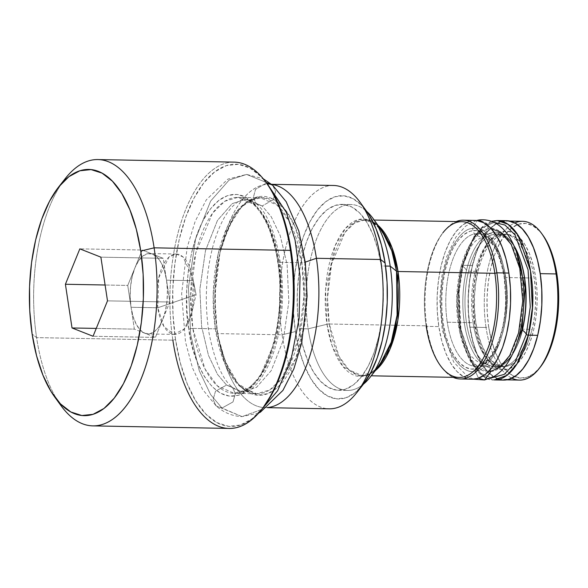 <?xml version="1.0" encoding="UTF-8"?>
<svg xmlns="http://www.w3.org/2000/svg" width="588" height="588" viewBox="0 0 588 588"><rect width="100%" height="100%" fill="white"/><g stroke="black" fill="none" stroke-linecap="round" stroke-linejoin="round"><path stroke-width="0.44" stroke-dasharray="2.94 2.21" d="M57.83 400.979A133.175 61.703 91.1 0 1 36.603 337.615L32.127 334.058L36.603 337.615A133.175 61.703 -88.9 0 0 60.983 405.624M193.246 280.674A40.205 18.625 -88.9 0 0 176.268 254.031A40.205 18.625 -88.9 0 0 157.775 307.781L131.058 307.274A40.205 18.625 91.1 0 1 134.968 267.724A40.205 18.625 91.1 0 1 149.55 253.524A40.205 18.625 91.1 0 1 152.704 254.17A40.205 18.625 91.1 0 1 166.529 280.175L193.246 280.674L196.076 294.61L157.775 307.781L158.745 277.83L169.035 256.993L176.018 254.023L182.927 256.853L192.695 277.485L193.246 280.674L192.055 311.596L184.522 328.78L173.96 334.374L163.92 326.487L157.775 307.781L196.076 294.61L193.246 280.674L166.529 280.175L163.229 258.323L142.186 250.025L127.75 285.43L134.358 329.126L155.401 337.424L93.058 336.255L155.401 337.424L169.836 302.019L163.229 258.323L100.886 257.154L163.229 258.323L152.704 254.17L142.186 250.025L79.843 248.856L142.186 250.025L127.75 285.43L105.098 285.004L127.75 285.43L131.058 307.274L130.176 297.021L130.573 286.54L132.204 276.544L134.968 267.724L138.672 260.675L143.068 255.876L147.853 253.663L152.704 254.17L157.29 257.382L161.296 263.064L164.449 270.84L166.529 280.175L167.411 290.428L167.014 300.909L165.382 310.905L162.619 319.725L169.836 302.019L107.494 300.858L169.836 302.019L166.529 280.175A40.205 18.625 91.1 0 1 162.619 319.725L158.914 326.774L154.519 331.573L149.734 333.786L144.883 333.278L155.401 337.424L162.619 319.725A40.205 18.625 91.1 0 1 148.044 333.925A40.205 18.625 91.1 0 1 144.883 333.278L140.297 330.066L136.291 324.385L133.138 316.609L131.058 307.274L134.358 329.126L96.263 328.413L134.358 329.126L144.883 333.278A40.205 18.625 91.1 0 1 131.058 307.274L157.775 307.781A40.205 18.625 -88.9 0 0 174.761 334.425A40.205 18.625 -88.9 0 0 193.246 280.674M511.905 378.194A79.402 36.787 91.1 0 1 486.026 327.465L488.694 326.825A77.395 35.853 -88.9 0 0 540.343 367.052L533.853 373.586L526.98 377.275L519.946 378.025L513.03 375.805L506.481 370.697L500.564 362.899L495.508 352.719L491.495 340.533L488.694 326.825L487.195 312.11L487.077 296.955L488.327 281.953L490.899 267.665L494.706 254.655L499.594 243.41L505.371 234.369L511.817 227.879L518.69 224.19L525.723 223.44L532.647 225.667L539.189 230.775L542.673 234.928M234.112 162.119A133.175 61.703 -88.9 0 0 172.857 340.173L36.603 337.615L172.857 340.173L175.525 339.526A131.168 60.77 -88.9 0 0 263.064 407.705L252.068 418.781L240.426 425.036L228.504 426.3L216.774 422.537L205.682 413.886L195.657 400.671L187.08 383.413L180.281 362.767L175.525 339.526L172.997 314.587L172.791 288.906L174.908 263.475L179.274 239.265L185.72 217.215L194.003 198.156L203.793 182.839L214.723 171.836L226.373 165.588L238.294 164.317L250.025 168.08L261.116 176.738L267.018 183.779M356.629 392.85A111.691 51.744 91.1 0 1 282.086 334.8L217.847 333.594L216.987 329.368A3.013 0.926 171.4 0 0 215.34 328.817A3.013 0.926 -8.6 0 1 216.987 329.368L214.774 296.014L219.941 252.825L228.673 226.858L241.719 206.689L257.338 196.921L272.773 198.928L285.702 210.298L295.139 226.865L304.79 262.285A3.013 0.926 -8.6 0 1 301.813 262.748L289.627 222.168L277.117 205.109L260.411 197.803L247.313 201.669L235.06 213.591L218.251 253.413L213.165 295.962L215.34 328.817A97.998 45.401 -88.9 0 0 256.736 393.762A97.998 45.401 -88.9 0 0 301.813 262.748L279.307 262.329A3.013 0.926 -8.6 0 1 277.661 261.77A3.013 0.926 -8.6 0 1 277.962 261.256C275.551 232.076 252.201 176.319 219.015 200.221C186.227 226.725 182.831 302.916 188.829 329.361A3.013 0.926 -8.6 0 1 192.835 328.398L190.659 295.543L195.753 252.994L212.562 213.165L224.814 201.25L237.905 197.377L254.611 204.683L267.121 221.749L279.307 262.329A97.998 45.401 91.1 0 1 234.237 393.343A97.998 45.401 91.1 0 1 192.835 328.398L215.34 328.817L192.835 328.398A97.998 45.401 91.1 0 1 237.905 197.377A97.998 45.401 91.1 0 1 279.307 262.329L301.813 262.748A97.998 45.401 -88.9 0 0 260.411 197.803A97.998 45.401 -88.9 0 0 215.34 328.817L227.519 369.396L240.029 386.456L256.736 393.762L269.833 389.895L282.086 377.974L298.895 338.151L303.981 295.602L301.813 262.748A3.013 0.926 171.4 0 0 304.79 262.285A99.504 46.099 91.1 0 1 276.919 387.97A99.504 46.099 91.1 0 1 218.361 337.262A99.504 46.099 91.1 0 1 216.987 329.368L217.847 333.594A111.691 51.744 -88.9 0 0 219.383 342.451A111.691 51.744 -88.9 0 0 267.577 407.528A111.691 51.744 91.1 0 1 265.026 407.616A111.691 51.744 91.1 0 1 217.847 333.594L282.086 334.8A111.691 51.744 -88.9 0 0 329.273 408.822M374.174 220.037L365.097 219.868A77.895 36.089 91.1 0 0 329.273 324.01L426.131 325.825L329.273 324.01L338.96 356.262L348.897 369.83L362.179 375.636L375.357 370.587A77.895 36.089 91.1 0 1 362.179 375.636A77.895 36.089 91.1 0 1 329.273 324.01A3.013 0.926 171.4 0 0 326.994 324.275A3.013 0.926 -8.6 0 1 329.273 324.01L327.545 297.896L331.588 264.078L344.95 232.414L354.689 222.948L365.097 219.868L378.077 225.41A77.895 36.089 91.1 0 0 365.097 219.868C368.933 218.729 374.593 222.418 382.082 230.93L371.462 221.154L358.614 219.493L345.671 228.129L335.138 245.622L325.568 289.516L326.994 324.275A78.777 36.5 -88.9 0 0 379.569 365.221L370.278 373.689L360.451 376.482L343.149 366.743L332.198 345.994L326.994 324.275L308.156 328.817A92.97 43.071 -88.9 0 0 347.434 390.439A92.97 43.071 -88.9 0 0 363.428 384.192A92.97 43.071 91.1 0 1 308.156 328.817L326.994 324.275A78.777 36.5 -88.9 0 1 339.761 236.369A78.777 36.5 -88.9 0 1 382.082 230.93M474.428 323.782A69.355 32.134 91.1 0 1 495.155 235.119A69.355 32.134 91.1 0 1 535.624 277.022L536.962 290.207L537.072 303.783L535.955 317.233L533.639 330.03L530.236 341.694L525.856 351.771L520.681 359.871L514.897 365.685L508.738 368.992L502.439 369.661L496.235 367.669L490.37 363.097L485.071 356.108L480.536 346.979L476.941 336.064L474.428 323.782L473.09 310.596L472.98 297.014L474.097 283.57L476.405 270.767L479.815 259.11L484.196 249.033L489.37 240.933L495.155 235.119L501.314 231.812L507.613 231.143L513.816 233.135L519.682 237.706L524.981 244.696L529.516 253.818L533.11 264.732L535.624 277.022A69.355 32.134 91.1 0 1 514.897 365.685A69.355 32.134 91.1 0 1 474.428 323.782M531.618 277.992A66.341 30.73 -88.9 0 0 501.358 234.156A66.341 30.73 -88.9 0 0 473.083 322.709A66.341 30.73 -88.9 0 0 501.108 366.677A66.341 30.73 -88.9 0 0 531.618 277.992L524.43 277.852L531.618 277.992A66.341 30.73 -88.9 0 0 503.6 234.024A66.341 30.73 -88.9 0 0 473.083 322.709L447.262 322.231A66.341 30.73 91.1 0 1 475.53 233.671A66.341 30.73 91.1 0 1 505.798 277.507A66.341 30.73 91.1 0 1 475.28 366.192A66.341 30.73 91.1 0 1 447.262 322.231L473.083 322.709A66.341 30.73 -88.9 0 0 503.35 366.544A66.341 30.73 -88.9 0 0 531.618 277.992M504.453 276.441A69.355 32.134 -88.9 0 0 463.983 234.531A69.355 32.134 -88.9 0 0 443.256 323.194L445.77 335.483L449.364 346.398L453.899 355.527L459.199 362.509L465.064 367.088L471.267 369.08L477.566 368.404L483.726 365.104L489.51 359.283L494.684 351.183L499.065 341.106L502.475 329.449L504.783 316.645L505.9 303.202L505.79 289.627L504.453 276.441L501.939 264.152L498.345 253.237L493.81 244.108L488.51 237.126L482.645 232.547L476.442 230.555L470.143 231.224L463.983 234.531L458.199 240.345L453.025 248.452L448.644 258.522L445.241 270.186L442.926 282.982L441.808 296.433L441.919 310.008L443.256 323.194A69.355 32.134 -88.9 0 0 483.726 365.104A69.355 32.134 -88.9 0 0 504.453 276.441M522.563 277.823L505.798 277.507L522.563 277.823M522.541 221.309A79.402 36.787 -88.9 0 0 486.026 327.465L469.996 327.171A79.402 36.787 91.1 0 1 506.511 221.007A79.402 36.787 91.1 0 1 540.056 273.633L540.056 273.633A79.402 36.787 91.1 0 1 503.541 379.789A79.402 36.787 91.1 0 1 469.996 327.171L486.026 327.465A79.402 36.787 -88.9 0 0 519.572 380.091M267.261 184.11A131.168 60.77 -88.9 0 0 196.782 193.165A131.168 60.77 -88.9 0 0 175.525 339.526L172.857 340.173A133.175 61.703 -88.9 0 0 229.122 428.431M305.268 262.116L304.79 262.285L305.268 262.116M363.252 384.412L354.74 392.99L345.715 397.841L336.476 398.818L327.384 395.9L318.792 389.197L311.023 378.959L304.378 365.582L299.108 349.581L295.426 331.573L282.086 334.8L295.426 331.573A101.643 47.091 -88.9 0 0 363.259 384.405M299.248 328.655L308.156 328.817A92.97 43.071 91.1 0 1 320.35 230.371A92.97 43.071 91.1 0 1 366.669 211.364A92.97 43.071 -88.9 0 0 350.918 204.521A92.97 43.071 -88.9 0 0 308.156 328.817L299.248 328.655A92.97 43.071 91.1 0 1 342.01 204.359A92.97 43.071 91.1 0 1 381.289 265.974A92.97 43.071 91.1 0 1 338.526 390.27A92.97 43.071 91.1 0 1 299.248 328.655L302.622 345.127L307.436 359.76L313.514 371.991L320.622 381.362L328.486 387.492L336.799 390.16L345.244 389.263L353.506 384.831L361.252 377.033L368.191 366.177L374.064 352.668L378.635 337.034L381.73 319.879L383.229 301.85L383.082 283.651L381.289 265.974L385.544 266.055L381.289 265.974L377.915 249.503L373.101 234.869L367.022 222.631L359.915 213.268L352.05 207.13L343.737 204.462L335.292 205.359L327.031 209.798L319.284 217.589L312.346 228.453L306.473 241.955L301.901 257.588L298.807 274.75L297.308 292.773L297.454 310.978L299.248 328.655M461.955 221.683A77.895 36.089 -88.9 0 0 426.131 325.825L426.8 326.355L426.131 325.825A77.895 36.089 -88.9 0 0 459.037 377.452M472.26 379.201L463.792 376.835L457.074 371.594L451.003 363.597L445.814 353.153L441.698 340.65L438.824 326.583L426.8 326.355A79.402 36.787 -88.9 0 0 441.338 366.905A79.402 36.787 -88.9 0 0 453.238 377.342A79.402 36.787 91.1 0 1 426.8 326.355L438.824 326.583A79.402 36.787 -88.9 0 0 472.37 379.209M475.347 220.426A79.402 36.787 -88.9 0 0 438.824 326.583L437.288 311.486L437.163 295.94L438.45 280.542L441.088 265.894L444.991 252.539L450.004 241.006L455.935 231.731L462.55 225.072L469.606 221.286L476.817 220.515M426.8 326.355A79.402 36.787 91.1 0 1 456.156 221.573A79.402 36.787 -88.9 0 0 443.874 231.554A79.402 36.787 -88.9 0 0 426.8 326.355M426.131 325.825A77.895 36.089 91.1 0 1 442.874 232.819L443.874 231.554M366.508 211.143A101.643 47.091 -88.9 0 0 311.897 218.155A101.643 47.091 -88.9 0 0 295.426 331.573L293.463 312.25L293.302 292.354L294.941 272.648L298.329 253.884L303.32 236.795L309.736 222.029L317.329 210.159L325.796 201.633L334.822 196.789L344.061 195.804L353.153 198.722L361.745 205.433L366.324 210.886M333.455 185.47A111.691 51.744 -88.9 0 0 282.086 334.8A111.691 51.744 91.1 0 1 300.181 210.166A111.691 51.744 91.1 0 1 360.194 202.456M217.847 333.594A111.691 51.744 91.1 0 1 269.216 184.272A111.691 51.744 91.1 0 1 271.759 184.448A111.691 51.744 -88.9 0 0 221.161 247.673A111.691 51.744 -88.9 0 0 217.847 333.594M216.987 329.368A99.504 46.099 91.1 0 1 219.941 252.825A99.504 46.099 91.1 0 1 264.725 196.465A99.504 46.099 91.1 0 1 304.79 262.285L304.974 322.077L295.837 358.335L278.609 386.426L268.01 393.592L257.199 395.202L238.206 383.964L225.344 361.649L218.361 337.262L216.987 329.368M277.962 261.256L274.302 243.366L269.069 227.46L262.469 214.172L254.744 203.999L246.203 197.333L237.17 194.43L227.99 195.407L219.015 200.221L210.6 208.696L203.058 220.493L196.679 235.163L191.717 252.149L188.351 270.796L186.719 290.384L186.881 310.155L188.829 329.361L192.496 347.258L197.73 363.156L204.33 376.452L212.055 386.625L220.596 393.291L229.629 396.187L238.809 395.217L247.776 390.395L256.199 381.928L263.74 370.131L270.113 355.453L275.081 338.467L278.447 319.828L280.079 300.24L279.917 280.461L277.962 261.256A3.013 0.926 171.4 0 0 277.661 261.77A3.013 0.926 171.4 0 0 279.307 262.329L281.483 295.176L276.389 337.725L259.58 377.555L247.327 389.469L234.237 393.343L217.523 386.037L205.021 368.977L192.835 328.398A3.013 0.926 171.4 0 0 188.829 329.361C191.247 358.54 214.598 414.305 247.776 390.395C280.572 363.899 283.96 287.701 277.962 261.256M65.239 178.612A133.175 61.703 -88.9 0 0 36.603 337.615A133.175 61.703 91.1 0 1 61.916 183.133M469.996 327.171L472.87 341.238L476.986 353.733L482.175 364.185L488.246 372.182L494.964 377.423L502.064 379.701L509.281 378.929L516.33 375.144L522.945 368.485L528.877 359.217L533.889 347.677L537.792 334.329L540.431 319.674L541.717 304.275L541.592 288.73L540.056 273.633L537.182 259.565L533.066 247.07L527.877 236.619L521.806 228.622L515.088 223.381L507.988 221.103L500.77 221.867L493.722 225.652L487.107 232.311L481.175 241.587L476.162 253.127L472.26 266.474L469.614 281.13L468.335 296.528L468.46 312.074L469.996 327.171M447.262 322.231A66.341 30.73 91.1 0 1 477.772 233.539A66.341 30.73 91.1 0 1 505.798 277.507A66.341 30.73 91.1 0 1 477.522 366.059A66.341 30.73 91.1 0 1 447.262 322.231M172.857 340.173A133.175 61.703 91.1 0 1 194.444 191.563A133.175 61.703 91.1 0 1 265.996 182.376M542.812 235.119A77.395 35.853 -88.9 0 0 501.233 240.463A77.395 35.853 -88.9 0 0 488.694 326.825L486.026 327.465A79.402 36.787 91.1 0 1 514.816 222.925M262.167 205.954L256.346 203.801L253.31 197.641L255.523 189.373L266.438 182.978L255.515 189.38L253.31 197.641L256.346 203.801L262.167 205.954L271.193 216.663L280.211 235.59L287.106 264.541L288.826 301.857L283.218 340.401L271.215 370.653L256.478 387.396L242.55 391.887L256.478 387.396L271.215 370.653L283.218 340.401L288.826 301.857L287.106 264.541L280.211 235.59L271.193 216.663L262.167 205.954L273.207 199.817L275.603 191.431L272.56 185.132L275.603 191.431L273.207 199.817L262.167 205.954L246.159 199.141L262.167 205.954M261.697 409.446L242.087 416.613L216.149 405.896L213.099 399.597L215.502 391.211L226.542 385.081L242.55 391.887L226.542 385.081L232.363 387.235L235.406 393.534L233.01 401.92L221.97 408.05L242.087 416.613L261.697 409.446M226.542 385.081L217.509 374.365L208.49 355.439L201.603 326.487L199.876 289.171L205.491 250.628L217.486 220.375L232.223 203.632L246.159 199.141L232.223 203.632L217.486 220.375L205.491 250.628L199.876 289.171L201.603 326.487L208.49 355.439L217.509 374.365L226.542 385.081L215.502 391.211L213.099 399.597L216.149 405.896L221.97 408.05L233.01 401.92L235.406 393.534L232.363 387.235L226.542 385.081M265.952 182.309L246.622 174.423L229.114 180.06L210.6 201.103L195.517 239.118L188.469 287.547L190.637 334.432L199.288 370.815L210.622 394.592L221.97 408.05L210.622 394.592L199.288 370.815L190.637 334.432L188.469 287.547L195.517 239.118L210.6 201.103L229.114 180.06L246.622 174.423L265.952 182.309M484.534 379.966L491.068 371.278C500.792 372.616 523.32 347.662 522.761 294.919C521.306 242.315 497.962 224.572 488.349 228.952L486.335 223.124L479.029 219.963M491.068 371.278L489.062 365.449L481.756 362.289L489.062 365.449L491.068 371.278C481.454 375.659 458.111 357.916 456.655 305.312C456.097 252.568 478.625 227.607 488.349 228.952L481.807 237.64L474.501 234.48L472.495 228.651L477.118 220.551L472.495 228.651C482.109 224.271 505.452 242.013 506.907 294.617C507.466 347.361 484.938 372.322 475.214 370.984L478.551 378.202L475.214 370.984C484.938 372.322 507.466 347.361 506.907 294.617C505.452 242.013 482.109 224.271 472.495 228.651L474.501 234.48L481.807 237.64L488.349 228.952L491.325 228.769M481.756 362.289L475.214 370.984L481.756 362.289C494.28 362.355 510.575 319.13 505.07 282.189C501.954 247.32 483.704 233.333 481.807 237.64L477.566 239.522C473.73 242.08 469.944 247.423 466.21 255.559C458.787 273.589 456.229 294.463 458.544 318.189C460.867 335.844 465.248 348.655 471.686 356.622C476.839 361.716 480.198 363.604 481.756 362.289M472.495 228.651C462.771 227.313 440.243 252.274 440.802 305.018C442.257 357.614 465.6 375.364 475.214 370.984C465.6 375.364 442.257 357.614 440.802 305.018C440.243 252.274 462.771 227.313 472.495 228.651M487.555 225.226L488.349 228.952L479.499 232.973L469.511 245.012L460.647 268.018L456.641 300.284L459.875 332.999L468.68 356.607L479.176 368.441L488.65 371.469M462.484 266.063L473.068 238.897L482.336 227.688L494.155 222.396L482.336 227.688L473.068 238.897L462.484 266.063A22.212 8.475 -166.5 0 1 466.468 270.399A67.987 31.502 -88.9 0 0 479.632 361.304A67.987 31.502 -88.9 0 0 522.225 330.008A67.987 31.502 -88.9 0 1 479.632 361.304A67.987 31.502 -88.9 0 1 466.468 270.399A22.212 8.475 13.5 0 0 462.484 266.063A1.507 0.573 -166.5 0 1 462.19 265.592A1.507 0.573 13.5 0 0 462.484 266.063L458.64 292.118L460.206 327.428L471.635 362.142L480.918 373.306L491.245 377.944L480.918 373.306L471.635 362.142L460.206 327.428L458.64 292.118L462.484 266.063M497.213 220.537L484.475 225.123L474.413 236.604L463.035 265.284A1.507 0.573 13.5 0 0 462.19 265.592A1.507 0.573 -166.5 0 1 463.035 265.284A79.703 36.926 91.1 0 1 497.213 220.537M468.526 271.237A66.135 30.642 91.1 0 1 499.624 234.414A66.135 30.642 91.1 0 1 522.761 329.214A66.135 30.642 91.1 0 1 494.405 366.353A66.135 30.642 91.1 0 1 468.526 271.237L477.912 271.406A66.135 30.642 -88.9 0 0 503.784 366.522A66.135 30.642 -88.9 0 0 532.14 329.39L522.761 329.214L532.14 329.39L534.411 317.241L535.55 304.444L535.521 291.486L534.316 278.874L531.986 267.092L528.627 256.589L524.349 247.769L519.336 240.97L513.772 236.457L507.87 234.399L501.858 234.877L495.971 237.875L490.429 243.278L485.453 250.87L481.219 260.374L477.912 271.406L475.641 283.563L474.494 296.359L474.531 309.317L475.736 321.93L478.059 333.712L481.425 344.215L485.703 353.035L490.715 359.834L496.279 364.347L502.181 366.405L508.194 365.927L514.081 362.928L519.623 357.526L524.599 349.926L528.832 340.43L532.14 329.39A66.135 30.642 -88.9 0 0 506.268 234.274A66.135 30.642 -88.9 0 0 477.912 271.406L468.526 271.237A66.135 30.642 91.1 0 1 496.882 234.097A66.135 30.642 91.1 0 1 522.761 329.214A66.135 30.642 91.1 0 1 491.671 366.03A66.135 30.642 91.1 0 1 468.526 271.237M514.066 245.843A67.987 31.502 -88.9 0 0 466.468 270.399A67.987 31.502 -88.9 0 1 514.066 245.843M506.518 220.706A79.703 36.926 -88.9 0 0 472.348 265.46L463.035 265.284L472.348 265.46A79.703 36.926 -88.9 0 0 503.534 380.091M494.221 379.921A79.703 36.926 91.1 0 1 463.035 265.284L459.066 292.618L460.97 329.692L473.48 365.361L483.402 376.173L494.221 379.921C487.246 380.745 479.742 375.269 471.73 363.494C466.968 355.505 463.373 345.597 460.955 333.764C456.597 310.956 457.008 288.23 462.19 265.592L474.229 235.928L491.612 221.286M503.401 380.091L494.486 377.467L487.783 372.028L481.734 363.832L476.589 353.204L472.531 340.548L469.724 326.34L468.269 311.148L468.232 295.529L469.606 280.108L472.348 265.46L476.339 252.156L481.432 240.713L487.437 231.554L494.111 225.05L501.211 221.433L506.371 220.706M176.268 254.031L149.55 253.524M192.695 277.485L196.076 294.61L192.055 311.596M221.161 247.673L219.941 252.825C229.82 216.766 243.307 198.421 260.411 197.803L237.905 197.377C254.214 196.642 272.266 223.264 277.654 261.763C284.827 305.613 274.53 359.768 255.471 381.384C248.43 389.565 241.352 393.548 234.237 393.343L256.736 393.762C239.669 392.497 226.88 373.659 218.361 337.262L219.383 342.451M474.736 323.275L473.222 301.828C473.311 289.384 474.839 277.756 477.809 266.952C480.977 255.773 485.129 247.225 490.252 241.315C494.831 236.273 499.278 233.84 503.6 234.024L477.772 233.539C489.877 234.516 498.668 248.981 504.144 276.941L505.658 298.395C505.57 310.839 504.041 322.459 501.072 333.271C497.904 344.443 493.751 352.991 488.628 358.901C484.049 363.943 479.602 366.375 475.28 366.192L501.108 366.677C489.003 365.707 480.212 351.234 474.736 323.275M503.541 379.789L506.753 379.848M265.026 407.616L267.408 407.66M338.526 390.27L347.434 390.439M379.569 365.221C371.763 373.439 365.964 376.915 362.179 375.636L371.256 375.805M441.338 366.905L440.39 365.604M342.01 204.359L350.918 204.521M269.216 184.272L271.59 184.316M506.511 221.007L509.722 221.073M174.761 334.425L148.044 333.925M256.346 203.801C274.978 218.06 288.296 276.162 280.072 324.01C274.912 366.383 252.73 394.82 242.55 391.887C239.772 392.056 236.383 390.498 232.363 387.235C222.492 379.65 214.686 361.392 208.931 332.463C204.301 301.754 205.851 272.251 213.569 243.946C218.413 227.637 224.344 215.546 231.378 207.689C235.376 203.367 238.912 200.751 241.977 199.839L246.159 199.141C248.93 198.979 252.326 200.53 256.346 203.801M258.764 412.952L242.087 416.613C232.444 416.23 223.8 412.658 216.149 405.896L202.559 389.396L192.438 367.816L185.499 341.944L181.626 293.728L187.16 247.43L195.165 221.36L206.3 199.839L227.931 179.083L246.622 174.423L263.152 178.701M476.53 220.493L465.645 226.108L455.847 237.133L446.557 256.978L441.889 276.103L439.773 299.535L442.25 330.074L453.657 362.024L467.504 376.496L473.553 379.186M506.268 234.274L496.882 234.097L507.032 238.397L516.139 250.9M514.279 350.279L504.71 362.436L494.405 366.353L503.784 366.522"/><path stroke-width="0.88" d="M54.669 396.937L60.983 405.624A133.175 61.703 -88.9 0 0 132.535 396.437A133.175 61.703 -88.9 0 0 154.115 247.827L140.775 251.054A123.127 57.043 91.1 0 1 120.827 388.44A123.127 57.043 91.1 0 1 54.669 396.937A123.127 57.043 91.1 0 1 32.127 334.058L36.596 355.872L42.975 375.254L51.024 391.461L60.439 403.86L70.847 411.982L81.857 415.518L93.044 414.327L103.98 408.462L114.241 398.135L123.436 383.751L131.205 365.868L137.261 345.163L141.363 322.437L143.347 298.564L143.149 274.464L140.775 251.054L136.313 229.239L129.933 209.857L121.885 193.658L112.47 181.251L102.062 173.129L91.044 169.594L79.858 170.785L68.921 176.657L58.66 186.977L49.473 201.361L41.697 219.243L35.648 239.948L31.546 262.674L29.554 286.547L29.753 310.655L32.127 334.058A123.127 57.043 91.1 0 1 58.602 187.058A123.127 57.043 91.1 0 1 140.775 251.054L154.115 247.827A133.175 61.703 91.1 0 1 92.86 425.881A133.175 61.703 91.1 0 1 57.83 400.979M539.02 368.742L540.343 367.052A77.395 35.853 -88.9 0 0 556.983 274.647L556.086 273.935A79.402 36.787 91.1 0 1 539.02 368.742A79.402 36.787 91.1 0 1 511.905 378.194M261.741 409.388L263.064 407.705A131.168 60.77 -88.9 0 0 291.266 251.098L290.376 250.385A133.175 61.703 91.1 0 1 261.741 409.388A133.175 61.703 91.1 0 1 172.857 340.173M378.077 225.41L391.806 247.107L398.01 271.494A3.013 0.926 -8.6 0 1 396.51 271.156L391.777 250.833L382.082 230.93A78.777 36.5 -88.9 0 1 396.51 271.156L390.197 266.136L385.544 266.055L390.197 266.136A92.97 43.071 91.1 0 1 370.205 377.143A92.97 43.071 91.1 0 1 363.428 384.192A92.97 43.071 -88.9 0 0 390.197 266.136L396.51 271.156A3.013 0.926 171.4 0 0 398.01 271.494A77.895 36.089 91.1 0 1 375.357 370.587L389.918 349.346L397.87 320.195L398.01 271.494L494.861 273.31L398.01 271.494A77.895 36.089 91.1 0 0 378.077 225.41M524.43 277.852L522.563 277.823L524.43 277.852M506.753 379.848L519.572 380.091A79.402 36.787 -88.9 0 0 556.086 273.935L540.21 273.641L556.086 273.935A79.402 36.787 -88.9 0 0 522.541 221.309L509.722 221.073M92.86 425.881L229.122 428.431A133.175 61.703 -88.9 0 0 290.376 250.385L154.115 247.827L290.376 250.385A133.175 61.703 -88.9 0 0 234.112 162.119L97.851 159.569A133.175 61.703 91.1 0 1 154.115 247.827A133.175 61.703 -88.9 0 0 65.239 178.612L58.602 187.058M316.403 258.294L305.268 262.116L316.403 258.294A111.691 51.744 91.1 0 1 267.577 407.528A111.691 51.744 -88.9 0 0 316.403 258.294L380.642 259.492L316.403 258.294A111.691 51.744 -88.9 0 0 271.759 184.448A111.691 51.744 91.1 0 1 316.403 258.294M267.408 407.66L329.273 408.822A111.691 51.744 -88.9 0 0 380.642 259.492A111.691 51.744 91.1 0 1 356.629 392.85L363.259 384.405A101.643 47.091 -88.9 0 0 385.111 263.049L380.642 259.492L385.111 263.049L387.073 282.372L387.235 302.276L385.596 321.981L382.207 340.739L377.217 357.835L370.8 372.594L363.208 384.471M379.569 365.221A78.777 36.5 -88.9 0 0 396.51 271.156L397.106 315.05L391.233 342.172L379.569 365.221L370.205 377.143M371.256 375.805L459.037 377.452A77.895 36.089 -88.9 0 0 494.861 273.31A77.895 36.089 91.1 0 1 482.241 360.231A77.895 36.089 91.1 0 1 440.39 365.604A77.895 36.089 91.1 0 1 426.131 325.825M496.867 272.825L494.861 273.31L496.867 272.825A79.402 36.787 91.1 0 1 460.345 378.981A79.402 36.787 91.1 0 1 453.238 377.342A79.402 36.787 -88.9 0 0 488.841 351.668A79.402 36.787 -88.9 0 0 496.867 272.825L508.885 273.053L496.867 272.825A79.402 36.787 -88.9 0 0 456.156 221.573A79.402 36.787 91.1 0 1 463.322 220.199A79.402 36.787 91.1 0 1 496.867 272.825M460.345 378.981L472.37 379.209A79.402 36.787 -88.9 0 0 508.885 273.053L510.421 288.149L510.546 303.695L509.267 319.086L506.621 333.741L502.718 347.096L497.705 358.629L491.774 367.904L485.159 374.563L478.11 378.349L472.26 379.201M476.817 220.515L483.917 222.801L490.635 228.034L496.706 236.038L501.895 246.482L506.011 258.985L508.885 273.053A79.402 36.787 -88.9 0 0 475.347 220.426L463.322 220.199M442.874 232.819A77.895 36.089 91.1 0 1 494.861 273.31A77.895 36.089 -88.9 0 0 461.955 221.683L374.174 220.037M366.669 211.364A92.97 43.071 91.1 0 1 373.174 218.662A92.97 43.071 91.1 0 1 390.197 266.136A92.97 43.071 -88.9 0 0 366.669 211.364M366.324 210.886L369.514 215.671L376.158 229.041L381.428 245.042L385.111 263.049A101.643 47.091 -88.9 0 0 366.508 211.143L360.194 202.456A111.691 51.744 91.1 0 1 380.642 259.492A111.691 51.744 -88.9 0 0 333.455 185.47L271.59 184.316M267.018 183.779L271.141 189.946L279.719 207.211L286.51 227.857L291.266 251.098L293.802 276.029L294.007 301.71L291.891 327.141L287.525 351.352L281.079 373.409L272.795 392.461L263.005 407.785M61.916 183.133A133.175 61.703 91.1 0 1 97.851 159.569M542.673 234.928L545.105 238.566L550.17 248.753L554.175 260.932L556.983 274.647L558.475 289.362L558.6 304.51L557.351 319.519L554.771 333.8L550.971 346.817L546.083 358.055L540.306 367.096M65.408 284.261L79.843 248.856L100.886 257.154L107.494 300.858L93.058 336.255L72.023 327.957L65.408 284.261L105.098 285.004L65.408 284.261L79.843 248.856L100.886 257.154L107.494 300.858L93.058 336.255L72.023 327.957L96.263 328.413L72.023 327.957L65.408 284.261M265.996 182.376A133.175 61.703 91.1 0 1 290.376 250.385L291.266 251.098A131.168 60.77 -88.9 0 0 267.261 184.11L265.996 182.376M514.816 222.925A79.402 36.787 91.1 0 1 541.555 233.385A79.402 36.787 91.1 0 1 556.086 273.935L556.983 274.647A77.395 35.853 -88.9 0 0 542.812 235.119L541.555 233.385M266.438 182.978L286.385 212.393L295.014 239.875L300.056 276.478L299.101 318.637L291.148 359.202L277.639 390.711L261.697 409.446L277.639 390.711L291.148 359.202L299.101 318.637L300.056 276.478L295.014 239.875L286.385 212.393L266.739 182.978L272.56 185.132L265.952 182.309L266.43 182.978M491.325 228.769L500.822 232.179L511.229 244.483L519.799 268.422L522.754 301.056L518.594 332.896L509.745 355.497L499.837 367.309L491.068 371.278L484.534 379.966L478.551 378.202L484.534 379.966L493.582 376.754C498.991 373.608 503.666 369.007 507.62 362.943C518.667 345.957 523.489 321.614 523.776 301.1C524.342 280.263 520.461 255.611 509.994 238.052C501.829 224.682 491.509 218.655 479.029 219.963L477.118 220.551L479.029 219.963L487.555 225.226M488.65 371.469L491.068 371.278M494.221 379.921L506.966 375.335L517.021 363.847L528.399 335.167A79.703 36.926 91.1 0 1 494.221 379.921L503.534 380.091A79.703 36.926 -88.9 0 0 537.704 335.336L528.399 335.167A1.507 0.573 -166.5 0 1 526.341 334.337A22.212 8.475 13.5 0 0 522.225 330.008A1.507 0.573 -166.5 0 1 521.916 329.515A1.507 0.573 13.5 0 0 522.225 330.008A22.212 8.475 -166.5 0 1 526.341 334.337L530.258 306.98L528.083 269.833L515.044 234.928L504.952 225.042L494.155 222.396L504.952 225.042L515.044 234.928L528.083 269.833L530.258 306.98L526.341 334.337A1.507 0.573 13.5 0 0 528.399 335.167L532.368 307.833L530.464 270.759L517.955 235.09L508.032 224.285L497.213 220.537A79.703 36.926 91.1 0 1 528.399 335.167L537.704 335.336A79.703 36.926 -88.9 0 0 506.518 220.706L497.213 220.537L491.612 221.286M526.341 334.337L514.691 363.2L504.298 374.372L491.245 377.944L504.298 374.372L514.691 363.2L526.341 334.337M522.225 330.008A67.987 31.502 -88.9 0 0 514.066 245.843A67.987 31.502 -88.9 0 1 522.225 330.008M506.371 220.706L508.451 220.853L515.566 223.33L522.269 228.776L528.318 236.964L533.463 247.599L537.52 260.256L540.328 274.456L541.776 289.656L541.82 305.268L540.438 320.695L537.704 335.336L533.713 348.64L528.619 360.091L522.614 369.242L515.941 375.754L508.84 379.37L503.401 380.091M373.174 218.662L382.082 230.93M263.152 178.701L272.56 185.132L286.18 201.691L298.829 231.04L305.326 262.564L307.098 296.271L301.725 342.782L293.875 368.83L282.916 390.417L260.469 412.115L258.764 412.952M479.029 219.963L476.53 220.493M473.553 379.186L484.534 379.966M516.139 250.9L525.121 287.672L521.916 329.523L514.279 350.279"/></g></svg>
